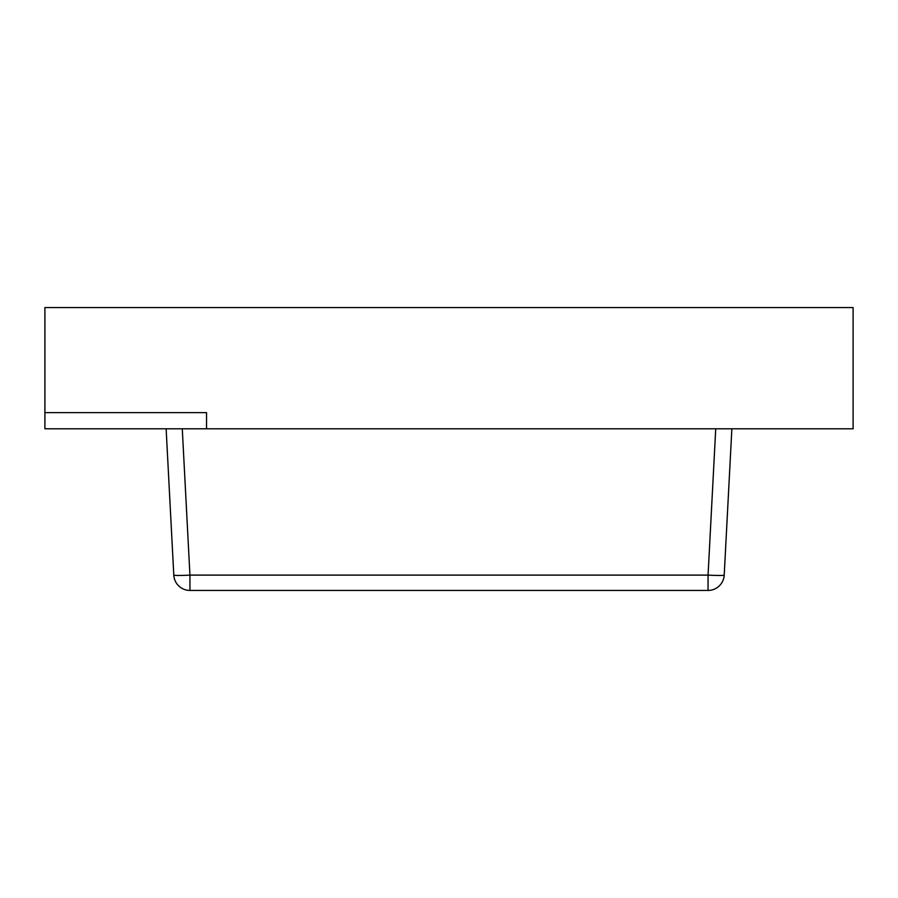 <?xml version="1.0" encoding="UTF-8"?>
<svg xmlns="http://www.w3.org/2000/svg" width="898" height="898" viewBox="0 0 898 898"><rect width="100%" height="100%" fill="white"/><g stroke="black" fill="none" stroke-linecap="round" stroke-linejoin="round"><path stroke-width="1.35" d="M166.13 428.795L173.797 575.113A16.164 16.164 0 0 0 189.938 590.435L708.062 590.435A16.164 16.164 0 0 0 724.203 575.113A16.164 0.842 -177 0 1 708.062 575.113L189.938 575.113A16.164 0.842 177 0 1 173.797 575.113A16.164 16.164 0 0 0 189.938 590.435L189.938 575.113L182.272 428.795L715.728 428.795L708.062 575.113L708.062 590.435M731.87 428.795L724.203 575.113M853.1 307.565L44.9 307.565L44.9 412.631L44.9 307.565L853.1 307.565L853.1 428.795L44.9 428.795L44.9 412.631L206.54 412.631L206.54 428.795L206.54 412.631L44.9 412.631L206.54 412.631L206.54 428.795L853.1 428.795L853.1 307.565M182.272 307.565L715.728 307.565"/></g></svg>
